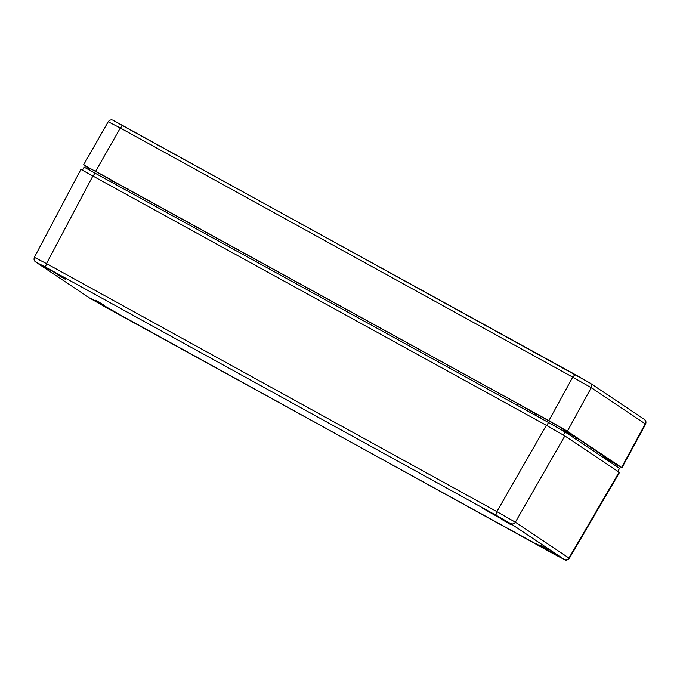 <?xml version="1.0" encoding="UTF-8"?>
<svg xmlns="http://www.w3.org/2000/svg" width="680" height="680" viewBox="0 0 680 680"><rect width="100%" height="100%" fill="white"/><g stroke="black" fill="none" stroke-linecap="round" stroke-linejoin="round"><path stroke-width="1.02" d="M567.375 431.23L591.217 387.719C592.059 385.755 591.625 384.175 589.909 382.993L113.645 120.564C111.639 119.382 109.837 119.748 108.247 121.66L83.648 164.772L84.022 165.07L548.879 420.648L567.375 431.23L621.571 467.475L615.451 464.474M575.085 374.51L113.339 120.564M122.697 125.392L120.326 128.019L108.613 121.967M621.571 467.475L645.252 423.861L591.217 387.719L572.73 377.137L575.11 374.527L590.155 383.137L644.173 419.271C645.873 420.18 646.348 421.804 645.617 424.142L645.252 423.861C646.102 421.889 645.66 420.308 643.943 419.126M89.701 168.861L84.022 165.07M536.571 415.922L537.344 414.536L535.168 413.253L556.036 424.83L563.457 429.284L562.742 430.559M563.014 430.083L578.238 438.855L603.763 456.263M115.889 183.846L116.442 184.153M117.079 183.421L517.837 403.631L537.2 414.8M563.406 429.377L574.039 436.228L563.048 430.024M116.22 183.243L116.883 183.651M116.493 184.093L115.923 183.779M603.721 456.39L616.029 464.304L603.517 457.045L615.63 464.168L614.975 465.35M89.267 169.651L89.972 168.376L109.327 178.695L115.515 182.589L116.237 183.218L115.71 184.169M541.127 416.534L540.319 417.988M105.4 178.492L106.207 177.038M111.393 179.979L110.619 181.373M112.361 181.024L114.962 182.368L114.368 183.439M111.8 182.019L112.523 180.736M493.195 513.681L509.813 523.192L499.281 517.752L482.664 508.24L493.195 513.681M48.824 268.974L65.433 278.486L38.301 263.543L48.824 268.974M95.523 300.212L104.048 305.125L95.523 300.212M539.903 544.909L548.42 549.831L539.903 544.909M57.384 274.703L65.9 279.616L57.384 274.703M501.755 519.401L510.272 524.322L501.755 519.401M101.056 303.909L117.674 313.421L90.534 298.477L101.056 303.909M545.428 548.615L562.054 558.127L551.523 552.687L534.905 543.175L545.428 548.615M89.692 298.087L554.863 554.565L564.23 559.402L510.646 523.575L495.856 515.108L45.483 267.096L36.108 262.259L89.454 297.942L104.482 306.552M80.945 169.345L34.399 257.269C33.635 259.445 34.119 261.052 35.87 262.115L89.445 297.942M34.782 257.55L46.495 263.602L45.483 267.096M495.856 515.108L496.867 511.615L515.363 522.197C514.123 523.932 512.558 524.39 510.646 523.575M564.23 559.402C566.142 560.226 567.707 559.759 568.947 558.025L569.304 558.34M104.499 306.561L565.02 559.887C566.125 560.575 567.553 560.057 569.313 558.331L619.488 472.489L564.859 435.914L546.371 425.332L81.32 169.643M84.49 167.339L548.479 422.484L565.114 432.004L619.387 468.299L618.052 471.69M95.744 171.122L120.326 128.019L572.73 377.137L548.879 420.648M546.371 425.332L496.867 511.615L46.495 263.602L93.032 175.695M619.106 472.192L568.947 558.025L515.363 522.197L564.859 435.914M95.03 172.788L93.313 175.848M617.78 471.3L619.387 468.299M563.49 435.055L565.114 432.004M546.754 425.544L548.479 422.484M535.279 413.55L534.828 414.97M603.509 455.753L603.007 457.342M577.005 438.081L576.512 439.629M518.279 403.877L517.361 405.348M128.282 189.117L127.364 190.587M621.945 467.772L645.635 424.15M482.774 508.138L509.771 523.167M38.403 263.432L65.399 278.46M90.635 298.367L117.64 313.395M535.015 543.073L562.012 558.101M84.159 167.076L82.382 170.144M603.356 457.581L603.848 455.983M117.257 183.218L116.195 184.441"/></g></svg>
